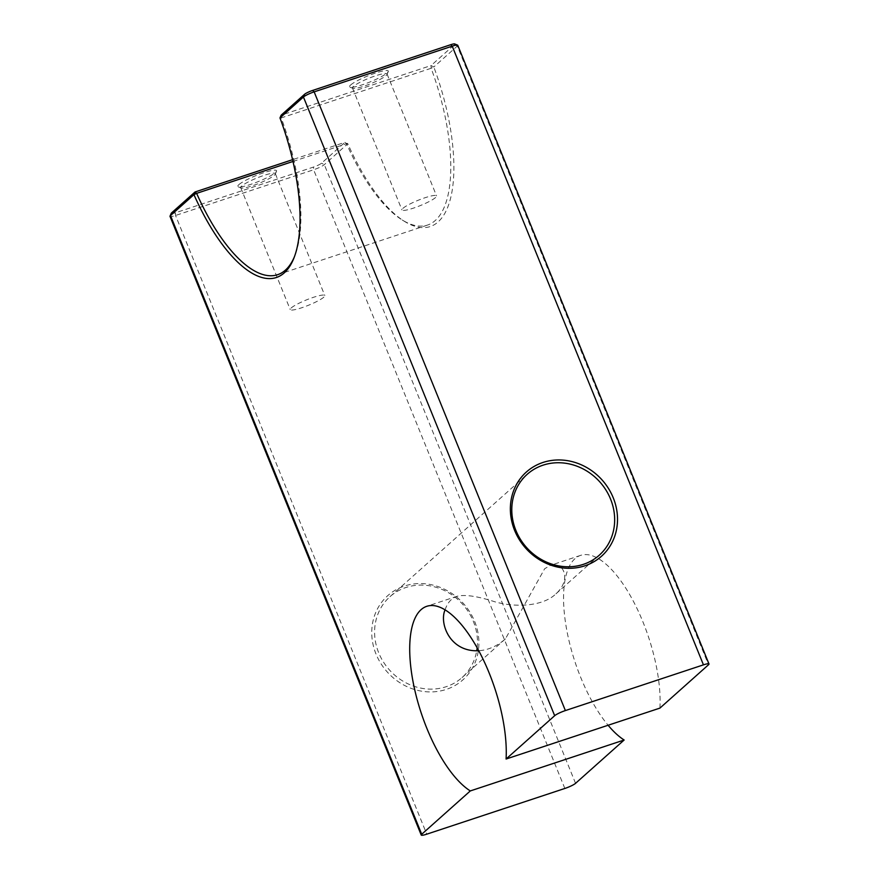 <?xml version="1.0" encoding="UTF-8"?>
<svg xmlns="http://www.w3.org/2000/svg" width="879" height="879" viewBox="0 0 879 879"><rect width="100%" height="100%" fill="white"/><g stroke="black" fill="none" stroke-linecap="round" stroke-linejoin="round"><path stroke-width="0.66" stroke-dasharray="4.39 3.3" d="M477.154 647.845A54.168 49.169 48.3 0 0 473.363 621.431A54.168 49.169 48.3 0 0 389.979 596.676A54.168 49.169 48.3 0 0 389.342 669.831A54.168 49.169 48.3 0 0 462.09 677.533A54.168 49.169 48.3 0 0 476.726 650.801M474.638 621.409A56.432 51.213 -131.7 0 1 418.833 690.641A56.432 51.213 -131.7 0 1 382.508 601.159A56.432 51.213 -131.7 0 1 474.638 621.409M554.22 564.856L550.166 565.483L544.661 568.746L505.403 638.901C497.151 646.153 488.263 650.086 478.736 650.724M445.071 609.872C447.455 602.653 451.509 598.116 457.234 596.248C464.991 594.336 477.627 596.204 495.13 601.873C515.259 607.587 542.892 606.609 555.957 593.819C569.076 582.052 565.318 568.164 558.286 565.812M171.284 213.256A6.768 1.044 157.9 0 0 175.415 212.784L313.484 167.065A6.768 1.044 157.9 0 0 321.516 163.219L344.931 142.343L347.798 143.706L324.329 164.637A9.032 1.384 -22.1 0 1 313.616 169.768L175.547 215.476A9.032 1.384 -22.1 0 1 170.01 216.355M241.714 186.04A18.657 2.868 157.9 0 0 240.725 187.656A18.657 2.868 157.9 0 0 241.11 187.985A18.657 2.868 157.9 0 0 259.096 183.293A18.657 2.868 157.9 0 0 275.27 174.119A18.657 2.868 157.9 0 0 275.314 173.613A18.657 2.868 157.9 0 0 260.459 176.624A18.657 2.868 157.9 0 0 241.714 186.04M238.901 184.623A20.92 3.208 -22.1 0 1 261.404 173.526A20.92 3.208 -22.1 0 1 276.511 171.262A20.92 3.208 -22.1 0 1 258.393 181.546A20.92 3.208 -22.1 0 1 238.22 186.809A20.92 3.208 -22.1 0 1 238.901 184.623M279.983 117.929L281.236 117.907L281.159 115.171L431.062 65.54L431.139 68.276L433.819 66.991A137.684 53.795 71.7 0 1 451.718 193.094A137.684 53.795 71.7 0 1 404.45 221.365A137.684 53.795 71.7 0 1 347.798 143.706L346.524 143.727L344.931 142.343L292.586 159.67M291.224 307.958A18.657 2.868 -22.1 0 1 309.957 298.541A18.657 2.868 -22.1 0 1 324.812 295.542A18.657 2.868 -22.1 0 1 308.606 305.211A18.657 2.868 -22.1 0 1 290.235 309.584A18.657 2.868 -22.1 0 1 291.224 307.958M353.446 86.395A18.657 2.868 157.9 0 0 352.468 88.021A18.657 2.868 157.9 0 0 352.842 88.35A18.657 2.868 157.9 0 0 370.828 83.648A18.657 2.868 157.9 0 0 387.002 74.473A18.657 2.868 157.9 0 0 387.046 73.979A18.657 2.868 157.9 0 0 372.191 76.978A18.657 2.868 157.9 0 0 353.446 86.395M350.633 84.988A20.92 3.208 -22.1 0 1 373.135 73.891A20.92 3.208 -22.1 0 1 388.254 71.617A20.92 3.208 -22.1 0 1 370.125 81.912A20.92 3.208 -22.1 0 1 349.952 87.164A20.92 3.208 -22.1 0 1 350.633 84.988M457.761 45.29A9.032 1.384 -22.1 0 1 457.289 46.071L433.819 66.991L431.062 65.54L454.476 44.653A6.768 1.044 157.9 0 0 454.696 43.95M402.956 208.323A18.657 2.868 -22.1 0 1 421.7 198.907A18.657 2.868 -22.1 0 1 436.555 195.896A18.657 2.868 -22.1 0 1 420.338 205.576A18.657 2.868 -22.1 0 1 401.967 209.938A18.657 2.868 -22.1 0 1 402.956 208.323M293.004 161.45L346.524 143.727A135.421 52.916 -108.3 0 0 402.197 219.959A135.421 52.916 -108.3 0 0 427.546 225.057A135.421 52.916 -108.3 0 0 431.139 68.276L281.236 117.907A135.421 52.916 71.7 0 1 294.937 255.47A135.421 52.916 71.7 0 1 294.443 256.69M659.931 708.1A99.316 38.808 -108.3 0 0 634.034 602.533A99.316 38.808 -108.3 0 0 580.612 555.374A99.316 38.808 -108.3 0 0 565.889 625.09A99.316 38.808 -108.3 0 0 608.103 725.252M564.845 788.463L313.616 169.768L313.484 167.065M175.415 212.784L175.547 215.476L426.776 834.171M575.558 783.332L324.329 164.637L321.516 163.219M454.476 44.653L457.289 46.071L708.507 664.766M462.09 677.533L505.403 638.901M555.957 593.819L599.28 555.187M389.979 596.676L527.169 474.33M275.27 174.119L276.511 171.262M241.11 187.985L238.22 186.809M240.725 187.656L290.235 309.584M275.314 173.613L324.812 295.542M387.002 74.473L388.254 71.617M352.842 88.35L349.952 87.164M352.468 88.021L401.967 209.938M387.046 73.979L436.555 195.896M294.937 255.47L293.96 257.954M402.197 219.959L404.45 221.365M427.546 225.057L277.643 274.688M580.612 555.374L550.155 565.461M457.223 596.226L426.765 606.312"/><path stroke-width="1.32" d="M476.726 650.801A54.168 49.169 48.3 0 0 477.154 647.845M610.564 499.085A54.168 49.169 -131.7 0 1 599.28 555.187A54.168 49.169 -131.7 0 1 526.532 547.485A54.168 49.169 -131.7 0 1 527.169 474.33A54.168 49.169 -131.7 0 1 610.564 499.085M478.736 650.724C449.927 652.273 439.039 623.365 445.071 609.872M558.286 565.812L554.22 564.856M608.103 725.252A99.316 38.808 -108.3 0 0 624.145 740.008L575.558 783.332A9.032 1.384 -22.1 0 1 564.845 788.463L426.776 834.171A9.032 1.384 -22.1 0 1 421.239 835.05A9.032 1.384 -22.1 0 1 421.711 834.27L170.493 215.564L193.951 194.644L195.039 191.974L171.625 212.85A6.768 1.044 157.9 0 0 171.284 213.256L170.032 216.113A9.032 1.384 -22.1 0 1 170.493 215.564L171.625 212.85M613.245 497.811A56.432 51.213 48.3 0 0 521.115 477.55A56.432 51.213 48.3 0 0 557.451 567.032A56.432 51.213 48.3 0 0 613.245 497.811M457.574 45.126L454.696 43.95A6.768 1.044 157.9 0 0 450.674 44.719L312.616 90.438A6.768 1.044 157.9 0 0 304.573 94.284L281.159 115.171L279.983 117.929L303.442 97.009A9.032 1.384 -22.1 0 1 314.155 91.866L452.224 46.158A9.032 1.384 -22.1 0 1 457.574 45.126A9.032 1.384 -22.1 0 1 457.761 45.29L708.99 663.986A9.032 1.384 -22.1 0 1 708.507 664.766L659.931 708.1L506.084 759.027A99.316 38.808 -108.3 0 0 480.187 653.46A99.316 38.808 -108.3 0 0 426.765 606.312A99.316 38.808 -108.3 0 0 415.163 691.685A99.316 38.808 -108.3 0 0 470.298 790.935L421.711 834.27M450.674 44.719L452.224 46.158L703.453 664.854L565.384 710.573L314.155 91.866L312.616 90.438M292.586 159.67L195.039 191.974L196.632 193.358L193.951 194.644A137.684 53.795 -108.3 0 0 293.96 257.954A137.684 53.795 -108.3 0 0 279.983 117.929M421.239 835.05L170.01 216.355A9.032 1.384 -22.1 0 1 170.032 216.113M294.443 256.69A135.421 52.916 71.7 0 1 277.643 274.688A135.421 52.916 71.7 0 1 196.632 193.358L293.004 161.45M703.453 664.854A9.032 1.384 -22.1 0 1 708.99 663.986M304.573 94.284L303.442 97.009L554.671 715.704L506.084 759.027M554.671 715.704A9.032 1.384 -22.1 0 1 565.384 710.573M624.145 740.008L470.298 790.935"/></g></svg>
